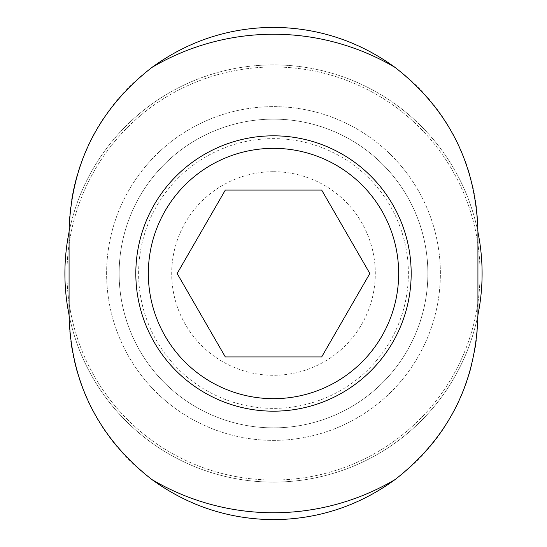 <?xml version="1.0" encoding="UTF-8"?>
<svg xmlns="http://www.w3.org/2000/svg" width="547" height="547" viewBox="0 0 547 547"><rect width="100%" height="100%" fill="white"/><g stroke="black" fill="none" stroke-linecap="round" stroke-linejoin="round"><path stroke-width="0.41" stroke-dasharray="2.73 2.05" d="M477.928 231.778A204.428 204.428 0 0 0 273.5 27.35A204.428 204.428 0 0 0 69.072 231.778L69.072 315.222A204.428 204.428 0 0 0 273.5 519.65A204.428 204.428 0 0 0 477.928 315.222L477.928 231.778M119.137 273.5A154.363 154.363 0 0 1 350.682 139.813A154.363 154.363 0 0 1 350.682 407.187A154.363 154.363 0 0 1 119.137 273.5A154.363 154.363 0 0 1 350.682 139.813A154.363 154.363 0 0 1 350.682 407.187A154.363 154.363 0 0 1 119.137 273.5M69.072 231.99A208.598 208.598 0 0 1 477.928 231.99M477.928 315.01A208.598 208.598 0 0 1 69.072 315.01M64.902 273.5A208.598 208.598 0 0 1 377.799 92.846A208.598 208.598 0 0 1 377.799 454.154A208.598 208.598 0 0 1 64.902 273.5M66.987 273.5A206.513 206.513 0 0 1 376.76 94.652A206.513 206.513 0 0 1 376.76 452.348A206.513 206.513 0 0 1 66.987 273.5A206.513 206.513 0 0 1 376.76 94.652A206.513 206.513 0 0 1 376.76 452.348A206.513 206.513 0 0 1 66.987 273.5M106.617 273.5A166.883 166.883 0 0 1 356.938 128.976A166.883 166.883 0 0 1 356.938 418.024A166.883 166.883 0 0 1 106.617 273.5A166.883 166.883 0 0 1 356.938 128.976A166.883 166.883 0 0 1 356.938 418.024A166.883 166.883 0 0 1 106.617 273.5A166.883 166.883 0 0 1 356.938 128.976A166.883 166.883 0 0 1 356.938 418.024A166.883 166.883 0 0 1 106.617 273.5M138.617 273.5A134.883 134.883 0 0 1 340.938 156.688A134.883 134.883 0 0 1 340.938 390.312A134.883 134.883 0 0 1 138.617 273.5M273.5 171.703A101.797 101.797 0 0 1 361.663 324.398A101.797 101.797 0 0 1 185.337 324.398A101.797 101.797 0 0 1 273.5 171.703M273.5 190.062L321.677 190.062L369.847 273.5L321.677 356.938L225.323 356.938L177.153 273.5L225.323 190.062L273.5 190.062"/><path stroke-width="0.82" d="M69.072 315.01A208.598 208.598 0 0 1 69.072 231.99M477.928 231.99A208.598 208.598 0 0 1 477.928 315.01M395.119 67.459C448.499 109.25 476.102 164.018 477.928 231.778L477.928 315.222C476.109 382.982 448.506 437.757 395.119 479.541A239.258 239.258 0 0 1 151.881 479.541C98.501 437.75 70.898 382.982 69.072 315.222L69.072 231.778C70.891 164.018 98.494 109.243 151.881 67.459A239.258 239.258 0 0 1 395.119 67.459C358.764 41.128 318.224 27.76 273.5 27.35C228.755 27.699 188.216 41.073 151.881 67.459M151.881 479.541C188.236 505.872 228.776 519.24 273.5 519.65C318.245 519.301 358.784 505.927 395.119 479.541M135.82 273.5A137.68 137.68 0 0 1 273.5 135.82A137.68 137.68 0 0 1 411.18 273.5A137.68 137.68 0 0 1 273.5 411.18A137.68 137.68 0 0 1 135.82 273.5M273.5 148.34A125.16 125.16 0 0 1 381.895 336.084A125.16 125.16 0 0 1 165.105 336.084A125.16 125.16 0 0 1 273.5 148.34A125.16 125.16 0 0 1 381.895 336.084A125.16 125.16 0 0 1 165.105 336.084A125.16 125.16 0 0 1 273.5 148.34M225.323 190.062L177.153 273.5L225.323 356.938L321.677 356.938L369.847 273.5L321.677 190.062L225.323 190.062"/></g></svg>
